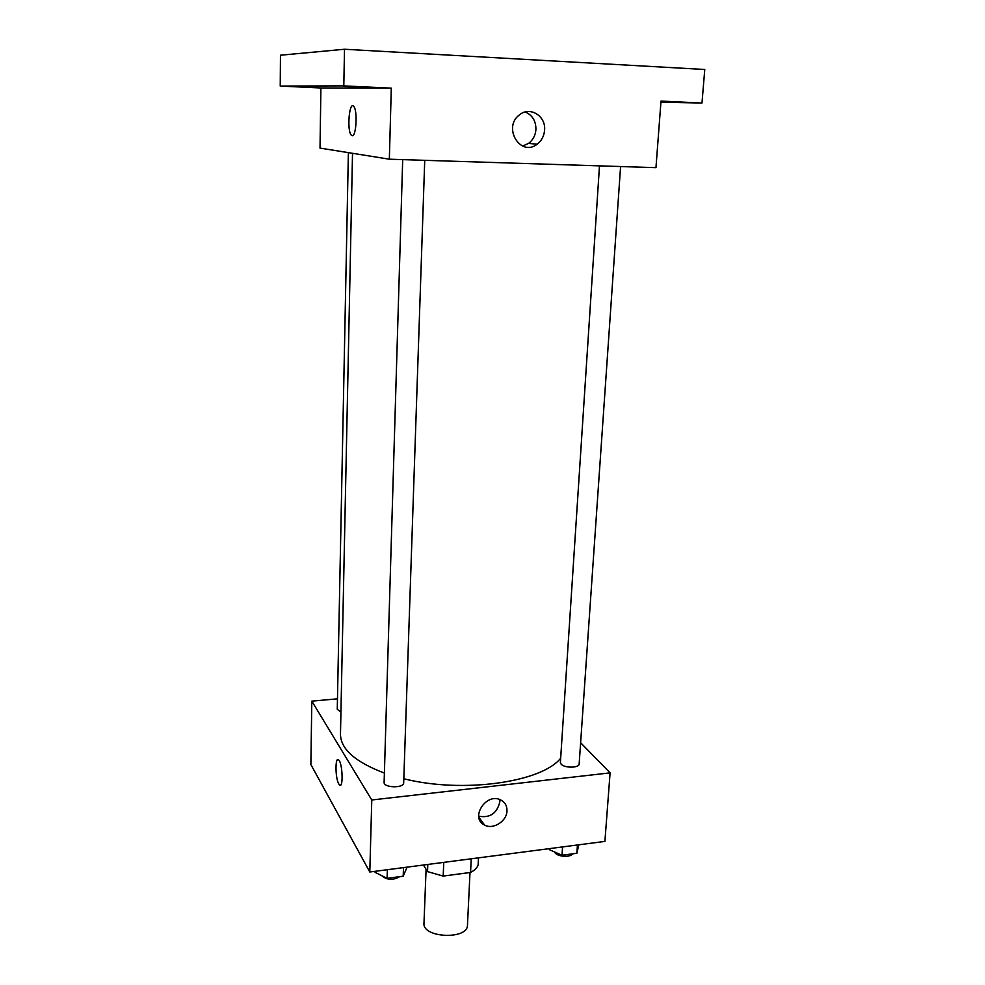 <?xml version="1.0" encoding="UTF-8"?>
<svg xmlns="http://www.w3.org/2000/svg" width="985" height="985" viewBox="0 0 985 985"><rect width="100%" height="100%" fill="white"/><g stroke="black" fill="none" stroke-linecap="round" stroke-linejoin="round"><path stroke-width="1.48" d="M426.086 869.299L423.981 923.24C422.208 938.015 467.949 940.01 467.469 925.137L470.005 872.513M471.187 859.597L470.559 872.439L443.188 876.084L427.527 871.614L423.427 865.015M470.559 872.439C474.635 870.346 477.159 867.847 478.119 864.941L478.439 858.575M443.767 862.38L443.188 876.084M427.81 864.448L427.527 871.614M487.206 856.728L458.579 860.447M580.621 742.739L610.097 772.868L604.901 841.412L369.806 871.996L310.866 764.557L311.814 701.148L337.473 698.833M352.519 153.303L340.478 734.256C340.662 749.105 355.302 762.033 384.396 773.065M403.813 778.753C462.716 793.664 541.848 782.312 560.662 758.191M610.097 772.868L371.776 799.98L311.814 701.148M402.693 159.619L384.113 782.373C383.46 787.889 403.985 788.394 403.678 782.853L424.732 160.321M348.382 152.638L337.264 709.286L340.945 712.155M620.587 166.527L579.155 763.941C579.365 768.078 564.38 768.238 561.105 764.126L560.391 762.439L599.483 165.862M371.776 799.98L369.806 871.996M506.992 810.926C506.844 821.231 493.165 829.924 484.62 825.098C469.636 818.35 485.839 792.482 500.478 799.832C504.923 802.049 507.103 805.742 506.992 810.926M340.231 785.217L338.803 783.998C335.183 778.298 335.023 756.037 338.643 759.915C342.62 762.907 343.494 789.157 339.493 784.91L338.803 783.998C335.183 778.298 335.035 756.037 338.655 759.915M499.777 799.549L499.851 801.815C496.994 813.425 489.939 818.215 478.661 816.208M344.504 49.25L704.767 69.492L701.973 103.031L661.009 101.073L655.961 167.659L389.346 159.201L320.014 148.095L320.901 87.985L280.232 86.064L280.466 55.222L344.504 49.25L343.802 85.88L280.232 86.064M389.346 159.201L391.291 88.145L343.802 85.88M544.594 130.032C544.114 136.029 541.639 140.756 537.145 144.204C520.696 157.341 502.301 127.656 519.329 114.962C529.659 105.924 545.961 115.811 544.594 130.032M391.291 88.145L320.901 87.985M352.15 135.696L351.239 135.117C346.745 130.549 349.293 100.47 353.738 106.442C357.727 110.419 356.238 137.05 352.15 135.696L351.251 135.117C346.757 130.549 349.306 100.47 353.738 106.442C357.74 110.419 356.25 137.05 352.15 135.696M525.214 111.97C532.356 115.085 535.926 120.896 535.926 129.417C535.471 135.327 533.02 139.981 528.6 143.391L522.579 146.051M309.179 86.963L295.365 86.458L309.179 86.963M359.931 86.951L343.876 86.384L359.931 86.951M660.984 101.43L679.096 102.305L660.96 101.652M660.923 102.181L701.973 103.031M578.823 844.81L576.853 853.281L562.004 855.239L549.273 849.636L549.335 848.639M577.432 844.982L576.853 853.281M562.558 846.928L562.004 855.239M554.715 852.037C555.86 856.544 570.216 857.997 572.568 853.835M407.064 867.145L403.197 876.207L387.093 878.324L375.076 872.341L375.1 871.306M403.493 867.613L403.197 876.207M387.364 869.706L387.093 878.324M381.663 875.628C386.957 880.159 392.99 880.504 399.738 876.662M478.808 817.23L484.62 825.098M528.6 143.391L537.145 144.204"/></g></svg>
